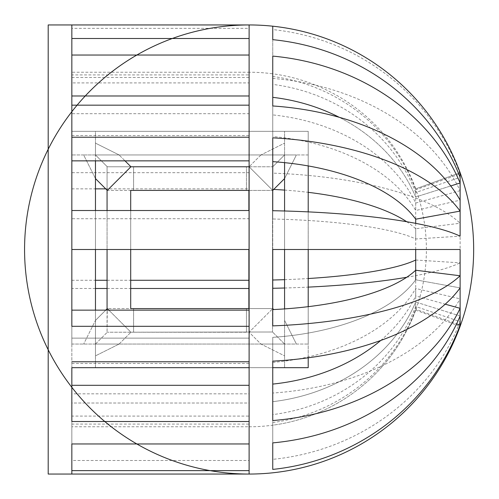 <?xml version="1.0" encoding="UTF-8"?>
<svg xmlns="http://www.w3.org/2000/svg" width="499" height="499" viewBox="0 0 499 499"><rect width="100%" height="100%" fill="white"/><g stroke="black" fill="none" stroke-linecap="round" stroke-linejoin="round"><path stroke-width="0.37" stroke-dasharray="2.5 1.87" d="M272.747 210.721L272.747 218.992A177.276 30.782 -0 0 1 415.698 238.971L460.122 236.164M249.113 210.509L249.113 166.772L272.523 166.772L107.067 166.772L107.067 189.951L107.067 166.772L130.931 166.772L107.291 190.406L107.067 189.951L107.067 332.228L107.291 308.594L130.931 332.228L107.291 332.228L272.523 332.003L130.931 332.228L108.832 310.135M71.837 218.718L71.837 249.5L71.837 210.509L71.837 218.718L249.113 218.718L249.113 77.482L249.113 113.697L71.837 113.697L71.837 77.482L249.113 77.482L249.113 28.362L249.113 74.919L249.113 72.224L71.837 72.224L71.837 24.95L71.837 28.362L249.113 28.362L249.113 24.95M460.122 325.136L460.122 321.668A224.55 211.008 180 0 1 272.747 459.336L272.747 425.192A177.276 177.276 90 0 0 415.698 310.135A177.276 177.276 0 0 0 426.389 249.5L272.747 249.5L272.747 173.128A224.55 76.802 180 0 1 460.122 223.234L460.122 249.5L415.698 249.5L415.698 228.76L460.122 223.234M71.837 421.518L71.837 249.5L249.113 249.5L249.113 310.135M71.837 470.638L71.837 424.081L71.837 426.776L249.113 426.776L249.113 474.05L249.113 403.024L249.113 426.776L249.113 416.085L71.837 416.085L71.837 460.508L249.113 460.508L249.113 385.303L249.113 403.024L71.837 403.024L71.837 443.967L249.113 443.967L249.113 403.024L71.837 403.024L71.837 416.085M249.113 326.302L249.113 393.836L71.837 393.836L71.837 361.775L249.113 361.775L249.113 338.141L71.837 338.141L249.113 338.141L249.113 361.775L249.113 188.865L105.751 188.865M272.747 29.591L272.747 136.564A177.276 113.953 -0 0 1 415.698 210.528L415.698 196.993A177.276 153.524 180 0 0 339.251 117.302A177.276 153.524 -0 0 1 415.698 196.993L460.122 182.99A224.55 194.467 180 0 0 272.747 56.113L272.747 29.591A224.55 221.138 180 0 1 460.122 173.864L460.122 177.332L415.698 192.527L415.698 188.865L458.506 173.29L415.698 188.865A177.276 177.276 -90 0 0 272.747 73.808L272.747 84.4A177.276 166.585 -0 0 1 415.698 192.527M272.747 218.992L272.747 114.913A177.276 135.803 180 0 1 415.698 203.056L415.698 219.186L460.122 211.102A224.55 112.275 180 0 0 272.747 137.849L272.747 78.443A224.55 172.018 180 0 1 460.122 190.668L460.122 200.136L415.698 210.528M284.567 288.004A224.55 38.991 180 0 0 308.207 287.118M406.685 277.282A224.55 38.991 180 0 0 460.122 262.836L460.122 275.766M272.747 420.557L272.747 337.349A177.276 88.641 0 0 0 415.698 279.814L460.122 287.898A224.55 112.275 180 0 1 272.747 361.151L272.747 337.349A177.276 88.641 180 0 0 415.698 279.814L415.698 295.944L445.233 304.184M272.747 393.037L272.747 401.658A177.276 153.524 180 0 0 415.698 302.007L460.122 316.01A224.55 194.467 180 0 1 272.747 442.887L272.747 393.037A224.55 144.336 180 0 0 460.122 298.864L460.122 308.332M415.698 223.352L415.698 238.971M272.747 367.682L249.113 367.682L248.882 280.282M249.113 95.976L249.113 74.919L71.837 74.919L71.837 28.362L71.837 55.033L249.113 55.033L249.113 95.976L71.837 95.976L71.837 55.033L71.837 113.697M450.728 185.952L415.698 196.993L415.698 189.788L460.122 173.864M272.747 76.478A177.276 174.581 180 0 1 415.698 189.788M272.747 161.651A177.276 88.641 180 0 1 308.207 165.93L308.207 131.318L71.837 131.318L71.837 367.682L308.207 367.682L308.207 131.318L71.837 131.318L71.837 160.859L71.837 77.482M284.567 210.996L284.567 249.5L308.207 249.5L308.207 211.882M272.747 249.5L272.747 189.408A177.276 60.635 180 0 1 273.702 189.452M284.567 190.094A177.276 60.635 180 0 1 308.207 192.333M406.685 221.718A177.276 60.635 180 0 1 415.698 228.76M284.567 279.665A177.276 30.782 180 0 0 308.207 278.523M272.747 469.409L272.747 401.658A177.276 153.524 0 0 0 415.698 302.007L415.698 288.472L460.122 298.864M272.747 362.436A177.276 113.953 180 0 0 415.698 288.472M249.113 426.776A177.276 177.276 0 0 0 415.698 310.135L415.698 306.473L460.122 321.668M272.747 425.192L272.747 414.6A177.276 166.585 180 0 0 415.698 306.473M460.122 316.01L415.698 302.007L415.698 309.212L456.591 323.87M272.747 422.522A177.276 174.581 0 0 0 415.698 309.212M380.749 340.461A177.276 135.803 0 0 0 415.698 295.944M71.837 310.135L71.837 326.302M71.837 426.776L71.837 443.967M95.471 288.491L71.837 288.491L71.837 172.698L249.113 172.698L249.113 137.225L249.113 160.859L71.837 160.859L71.837 137.225L249.113 137.225M71.837 105.164L71.837 172.698M71.837 74.919L71.837 72.224M71.837 95.976L71.837 38.492M272.747 325.872L272.747 309.592M272.747 105.963L272.747 136.564M249.113 105.164L249.113 135.547L71.837 135.547M272.747 39.664L272.747 84.4M272.747 26.198L272.747 73.808A177.276 177.276 0 0 0 249.113 72.224L249.113 38.492L249.113 82.915L71.837 82.915M415.698 203.056L460.122 190.668M272.747 78.443L272.747 114.913M272.747 173.128L272.747 189.408M71.837 188.865L95.471 188.865M415.698 260.029L460.122 262.836M107.067 288.491L130.701 288.491M248.882 288.491L249.113 249.5L71.837 249.5L249.113 249.5M71.837 280.282L95.471 280.282M107.067 280.282L130.701 280.282M249.113 367.682L249.113 363.453L71.837 363.453M272.747 459.336L272.747 414.6M249.113 403.024L249.113 443.967L249.113 424.081L71.837 424.081M415.698 310.135L460.122 326.302M415.698 279.814L460.122 287.898M48.197 474.05L48.197 24.95M272.747 190.406L272.523 332.003L272.523 190.181L272.523 190.637L284.567 178.592L284.567 154.952L95.471 154.952L107.291 166.772L95.471 154.952L95.471 178.592L83.657 154.952L119.111 154.952L125.018 160.859M272.523 308.594L272.523 190.406L272.523 308.594L248.882 308.594L272.523 308.594M130.931 166.772L119.111 154.952L260.933 154.952L284.567 143.132L260.933 154.952L95.471 154.952L95.471 143.132L119.111 154.952L95.471 143.132L95.471 154.952L83.657 154.952L95.471 178.592L107.067 190.181M107.067 210.509L107.067 249.5M107.067 308.819L95.471 320.408L95.471 344.048L71.837 344.048L71.837 154.952L71.837 344.048L119.111 344.048L130.931 332.228L119.111 344.048L95.471 344.048L95.471 154.952L284.567 154.952L284.567 131.318L95.471 131.318L95.471 143.132L95.471 131.318L284.567 131.318L284.567 178.592L296.387 154.952L284.567 178.592L284.567 320.408L284.567 178.592M107.067 308.594L107.067 190.406L130.701 190.406L130.701 308.594L107.067 308.594L107.067 190.406L130.701 190.406L130.701 308.594L107.067 308.594M130.701 190.406L248.882 190.406L248.882 308.594L130.701 308.594M248.882 210.509L248.882 249.5L248.882 210.509M130.701 210.509L130.701 249.5L130.701 210.509M246.45 166.772L133.589 166.772L133.589 190.406L246.45 190.406L133.589 190.406L133.589 166.772L246.45 166.772L246.45 190.406L246.45 166.772M246.45 332.228L133.589 332.228L246.45 332.228L246.45 308.594L246.45 332.228M248.882 190.406L272.523 190.406L248.882 190.406L248.882 308.594M133.589 308.594L246.45 308.594L133.589 308.594L133.589 332.228L133.589 308.594M105.751 310.135L95.471 320.408L95.471 178.592L95.471 320.408L83.657 344.048L95.471 320.408L95.471 355.868L95.471 344.048L284.567 344.048L284.567 320.408L284.567 344.048L260.933 344.048L296.387 344.048L284.567 320.408L296.387 344.048L308.207 344.048L308.207 154.952L296.387 154.952L308.207 154.952L308.207 344.048L284.567 344.048L284.567 367.682L95.471 367.682L95.471 355.868L119.111 344.048L260.933 344.048L284.567 355.868L284.567 367.682L95.471 367.682L95.471 355.868L119.111 344.048L260.933 344.048L249.113 332.228L272.523 308.819L249.113 332.228L260.933 344.048L284.567 355.868L284.567 344.048L95.471 344.048L95.471 310.135M272.523 190.181L249.113 166.772L272.523 190.181M296.387 154.952L284.567 154.952L272.523 166.997L284.567 154.952L296.387 154.952M83.657 154.952L71.837 154.952L83.657 154.952M284.567 162.655L284.567 154.952L260.933 154.952L284.567 154.952L284.567 308.906M308.207 357.82L308.207 306.667M95.471 249.5L95.471 210.509M95.471 160.859L95.471 178.592M260.933 154.952L249.113 166.772L260.933 154.952M95.471 344.048L107.291 332.228L95.471 344.048M273.702 309.548L272.747 308.594M284.567 344.048L272.523 332.003L284.567 344.048M426.389 249.5A177.276 177.276 0 0 0 415.698 188.865"/><path stroke-width="0.75" d="M272.747 161.651A177.276 88.641 -0 0 1 415.698 219.186L460.122 211.102A224.55 112.275 -0 0 0 272.747 137.849L272.747 210.721A224.55 38.991 -0 0 1 460.122 236.164L460.122 200.136A224.55 144.336 -0 0 0 272.747 105.963L272.747 56.113A224.55 194.467 -0 0 1 460.122 182.99L460.122 200.136M71.837 470.638L71.837 474.05L48.197 474.05L48.197 24.95L71.837 24.95L71.837 210.509L249.113 210.509L249.113 421.518L249.113 367.682L71.837 367.682L71.837 421.518L249.113 421.518L249.113 470.638L249.113 443.967L71.837 443.967L71.837 470.638L249.113 470.638L249.113 474.05A224.55 224.55 0 0 0 272.747 472.803A224.55 224.55 90 0 0 460.122 326.302L460.122 325.136A224.55 221.138 0 0 1 272.747 469.409L272.747 442.887A224.55 194.467 0 0 0 460.122 316.01L460.122 308.332A224.55 172.018 0 0 1 272.747 420.557L272.747 361.151A224.55 112.275 0 0 0 460.122 287.898L460.122 249.5L415.698 249.5L415.698 270.24L460.122 275.766A224.55 76.802 0 0 1 272.747 325.872L272.747 249.5L426.389 249.5M415.698 270.24A177.276 60.635 0 0 1 272.747 309.592L272.747 249.5L415.698 249.5L308.207 249.5L308.207 306.667M249.113 310.135L71.837 310.135L71.837 249.5L249.113 249.5M71.837 24.95L249.113 24.95L249.113 210.509M272.747 39.664A224.55 211.008 -0 0 1 460.122 177.332L460.122 172.698A224.55 224.55 -90 0 0 272.747 26.198L272.747 39.664M450.728 185.952L460.122 182.99L460.122 177.332M272.747 288.279A224.55 38.991 180 0 0 284.567 288.004M308.207 287.118A224.55 38.991 180 0 0 406.685 277.282M460.122 316.01L460.122 325.136L456.591 323.87M460.122 287.898L460.122 308.332L445.233 304.184M308.207 211.882L308.207 165.93A177.276 88.641 180 0 1 415.698 219.186L415.698 223.352M71.837 361.775L249.113 361.775L249.113 385.303L249.113 367.682M249.113 72.224L249.113 105.164L249.113 95.976L71.837 95.976M272.747 97.342A177.276 153.524 -0 0 1 339.251 117.302A177.276 153.524 180 0 0 272.747 97.342M272.747 249.5L284.567 249.5L284.567 308.906M273.702 189.452A177.276 60.635 180 0 1 284.567 190.094M308.207 192.333A177.276 60.635 180 0 1 406.685 221.718M415.698 279.814L415.698 260.029A177.276 30.782 180 0 1 308.207 278.523M272.747 280.008A177.276 30.782 180 0 0 284.567 279.665M272.747 384.087A177.276 135.803 0 0 0 380.749 340.461M71.837 137.225L249.113 137.225L249.113 160.859L71.837 160.859L71.837 326.302L249.113 326.302M71.837 105.164L249.113 105.164M71.837 38.492L249.113 38.492L249.113 24.95A224.55 224.55 0 0 1 272.747 26.198A224.55 224.55 0 0 0 43.912 340.68A224.55 224.55 0 0 0 430.681 381.623A224.55 224.55 0 0 0 272.747 26.198M71.837 55.033L249.113 55.033L249.113 95.976M460.122 172.698L458.506 173.29L460.122 172.698A224.55 224.55 0 0 1 272.747 472.803A224.55 224.55 0 0 0 430.681 117.377A224.55 224.55 0 0 0 43.912 158.32A224.55 224.55 0 0 0 272.747 472.803M95.471 188.865L105.751 188.865M95.471 288.491L107.067 288.491M130.701 288.491L248.882 288.491M95.471 280.282L107.067 280.282M130.701 280.282L248.882 280.282M71.837 474.05L249.113 474.05M71.837 385.303L249.113 385.303L249.113 403.024M107.067 190.181L107.067 210.509M107.067 249.5L107.067 308.819M248.882 190.406L248.882 210.509L248.882 190.406L130.701 190.406L130.701 210.509L130.701 190.406M248.882 308.594L248.882 249.5L248.882 308.594L130.701 308.594L130.701 249.5L130.701 308.594M249.113 137.225L249.113 166.772L130.931 166.772L107.291 190.406L95.471 178.592M105.751 310.135L107.291 308.594L108.832 310.135M125.018 160.859L130.931 166.772M308.207 357.82L308.207 367.682L272.747 367.682M284.567 210.996L284.567 162.655M95.471 310.135L95.471 249.5M95.471 210.509L95.471 160.859M284.567 178.592L272.747 190.406M273.702 309.548L272.747 308.594"/></g></svg>
